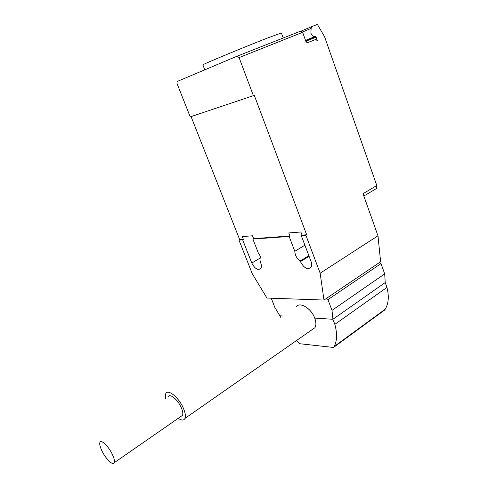 <?xml version="1.0" encoding="UTF-8"?>
<svg xmlns="http://www.w3.org/2000/svg" width="488" height="488" viewBox="0 0 488 488"><rect width="100%" height="100%" fill="white"/><g stroke="black" fill="none" stroke-linecap="round" stroke-linejoin="round"><path stroke-width="0.73" d="M112.643 455.036C108.854 446.483 100.668 438.602 99.845 442.555C99.442 444.147 100.04 446.703 101.626 450.217C105.335 458.574 113.509 466.607 114.399 462.6C114.784 461.032 114.198 458.513 112.643 455.036M168.037 396.939C169.458 392.779 177.998 399.66 181.365 407.858C182.762 411.189 183.146 413.684 182.512 415.343L180.731 416.581M296.149 307.098C299.278 301.236 311.191 308.099 314.723 318.091C316.194 322.123 316.261 325.325 314.931 327.692L311.869 329.827M165.499 398.635L165.682 393.846C167.561 388.32 178.95 397.464 183.457 408.432C185.312 412.86 185.818 416.185 184.982 418.393C183.854 420.607 181.597 420.589 178.205 418.332M326.612 298.284L327.948 299.601L331.999 310.368L332.914 319.28L334.829 324.355C337.397 333.658 337.147 341.063 334.073 346.571L333.517 347.456L299.809 343.729L296.381 340.642M280.771 317.322L274.86 307.434L271.23 298.205M333.517 347.456L384.562 310.124L385.178 309.227C388.594 303.634 389.186 296.362 386.96 287.408L385.221 282.552L384.69 273.884L381.006 263.587L379.695 262.373M334.829 324.355L386.96 287.408M314.723 318.091L332.914 319.28L385.221 282.552M331.999 310.368L384.69 273.884M327.948 299.601L381.006 263.587M202.886 64.904L202.868 64.855C201.684 64.745 243.805 47.226 267.637 37.972L281.405 32.964L283.211 37.948M307.33 42.755L315.486 39.54L315.931 39.467L317.389 40.815L316.102 37.173L315.516 36.63L314.736 36.685C313.034 36.466 311.753 35.288 310.899 33.154L311.118 28.414L312.302 26.407L317.377 24.4L324.581 36.759L376.803 185.538L376.577 188.453L375.388 189.161M315.486 39.54L307.361 42.755L305.885 41.401L302.645 32.312L300.272 31.287L237.186 56.157L239.083 57.59L253.4 95.666L254.26 95.288L306.671 234.771L305.885 235.24L320.152 273.195L323.989 300.059L266.942 298.052L252.284 273.774L238.961 240.09L239.706 239.663L191.064 116.608M315.413 36.643L305.604 40.553L306.287 41.077L306.83 42.596M306.793 40.077L305.659 40.766M300.858 31.244L302.475 30.567M301.919 31.506L302.517 30.494L312.302 26.407M253.4 95.666L190.228 116.882L177.01 83.46L177.059 81.526L237.186 56.157M323.989 300.059L380.616 261.757L377.974 235.789L363.005 193.706L376.803 185.538M252.882 239.077L258.335 253.004C260.909 256.609 261.611 259.671 260.446 262.196L260.671 262.77C261.58 265.234 261.611 267.149 260.763 268.522C257.823 270.572 254.84 268.736 251.802 263.02L242.652 239.821L243.396 239.394L242.292 236.595L252.522 235.789L253.638 238.644L252.882 239.077L289.152 236.454L289.933 235.997L288.768 232.941L300.882 231.995L302.054 235.106L306.671 234.771M253.638 238.644L289.933 235.997M239.706 239.663L243.396 239.394M308.849 255.651L300.212 261.025C296.789 258.481 294.99 255.248 294.813 251.314L289.152 236.454M304.89 245.177L294.813 251.314M377.974 235.789L320.152 273.195M302.054 235.106L301.273 235.576L310.99 261.336C311.881 263.831 311.881 265.838 310.99 267.351C307.452 270.004 303.939 268.101 300.449 261.635L300.212 261.025M242.652 239.821L238.961 240.09M305.885 235.24L301.273 235.576M282.772 315.998L280.185 315.827M306.287 41.077L316.102 37.173M302.487 32.001L311.118 28.414M239.083 57.59L302.645 32.312M260.732 257.701L251.802 263.02M309.075 256.261L300.449 261.635M182.512 415.343L114.399 462.6M184.982 418.393L314.931 327.692M334.073 346.571L385.178 309.227M204.783 69.802L202.868 64.855M305.519 40.37L314.736 36.685M315.516 36.63L305.708 40.547M363.835 196.042L376.577 188.453"/></g></svg>

